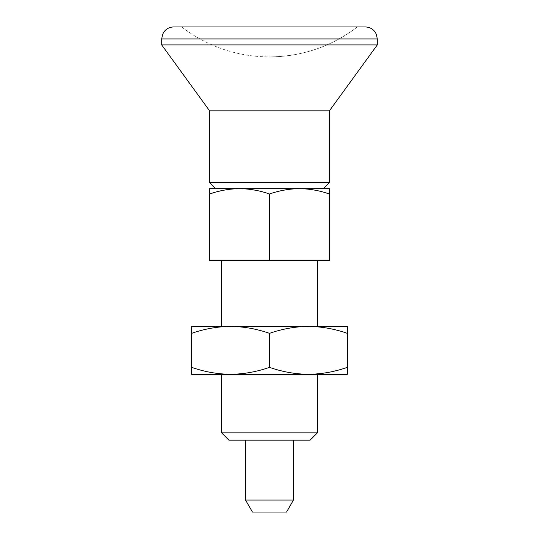 <?xml version="1.0" encoding="UTF-8"?>
<svg xmlns="http://www.w3.org/2000/svg" width="539" height="539" viewBox="0 0 539 539"><rect width="100%" height="100%" fill="white"/><g stroke="black" fill="none" stroke-linecap="round" stroke-linejoin="round"><path stroke-width="0.4" stroke-dasharray="2.69 2.02" d="M191.641 367.349L191.641 333.351C204.355 328.891 217.332 326.573 230.571 326.391C243.844 326.58 256.82 328.898 269.5 333.351C282.207 328.891 295.183 326.573 308.429 326.391C321.702 326.58 334.679 328.898 347.359 333.351L347.359 367.349C334.645 371.809 321.668 374.127 308.429 374.309C295.156 374.12 282.18 371.802 269.5 367.349C256.793 371.809 243.817 374.127 230.571 374.309C217.298 374.12 204.321 371.802 191.641 367.349L191.641 374.309L347.359 374.309L347.359 367.349M269.5 333.351L269.5 367.349M347.359 333.351L347.359 326.391L230.577 326.391M317.41 260.519L221.59 260.519L317.41 260.519M191.641 333.351L191.641 326.391L230.571 326.391M215.6 188.65L329.39 188.65L329.39 194C319.614 190.584 309.629 188.798 299.441 188.65C289.234 188.791 279.256 190.577 269.5 194C259.724 190.584 249.739 188.798 239.559 188.65C229.344 188.791 219.366 190.577 209.61 194L209.61 188.65L239.559 188.65M269.5 194L269.5 260.519L209.61 260.519L209.61 194M209.61 182.66L329.39 182.66M269.5 260.519L329.39 260.519L329.39 194M221.59 432.837L317.41 432.837M228.94 440.181L310.06 440.181M293.459 440.181L245.541 440.181L293.459 440.181M252.461 512.05L286.539 512.05M245.541 500.071L293.459 500.071M209.61 110.859L329.39 110.859M161.7 44.919L377.3 44.919M173.679 26.95L365.321 26.95M269.5 26.95L357.317 26.95L269.5 26.95M357.317 26.95C331.35 46.623 302.076 56.608 269.5 56.891A143.731 143.731 0 0 0 357.317 26.95M161.7 38.929L377.3 38.929M181.683 26.95A143.731 143.731 0 0 0 269.5 56.891"/><path stroke-width="0.81" d="M269.5 333.351C256.793 328.891 243.817 326.573 230.571 326.391C217.298 326.58 204.321 328.898 191.641 333.351L191.641 367.349C204.355 371.809 217.332 374.127 230.571 374.309C243.844 374.12 256.82 371.802 269.5 367.349C282.207 371.809 295.183 374.127 308.429 374.309C321.702 374.12 334.679 371.802 347.359 367.349L347.359 333.351C334.645 328.891 321.668 326.573 308.429 326.391C295.156 326.58 282.18 328.898 269.5 333.351L269.5 367.349M230.577 326.391L347.359 326.391L347.359 333.351M191.641 367.349L191.641 374.309L347.359 374.309L347.359 367.349M317.41 326.391L317.41 260.519M329.39 194L329.39 188.65L299.441 188.65C309.656 188.791 319.634 190.577 329.39 194L329.39 260.519L269.5 260.519L269.5 194C279.276 190.584 289.261 188.798 299.441 188.65L239.559 188.65C249.766 188.791 259.744 190.577 269.5 194M269.5 260.519L209.61 260.519L209.61 194C219.386 190.584 229.371 188.798 239.559 188.65L215.6 188.65L209.61 182.66L209.61 110.859L161.7 44.919L161.7 38.929L162.61 34.341L163.876 32.044C166.315 28.756 169.583 27.058 173.679 26.95L365.321 26.95C369.417 27.058 372.685 28.756 375.124 32.044L376.39 34.341L377.3 38.929L161.7 38.929M239.559 188.65L209.61 188.65L209.61 194M323.4 188.65L329.39 182.66L209.61 182.66M230.571 326.391L191.641 326.391L191.641 333.351M221.59 432.837L228.94 440.181L310.06 440.181L317.41 432.837L221.59 432.837L221.59 374.309M245.541 500.071L293.459 500.071L286.539 512.05L252.461 512.05L245.541 500.071L245.541 440.181M329.39 182.66L329.39 110.859L209.61 110.859M329.39 110.859L377.3 44.919L161.7 44.919M317.41 432.837L317.41 374.309M221.59 326.391L221.59 260.519M293.459 500.071L293.459 440.181M377.3 44.919L377.3 38.929"/></g></svg>
